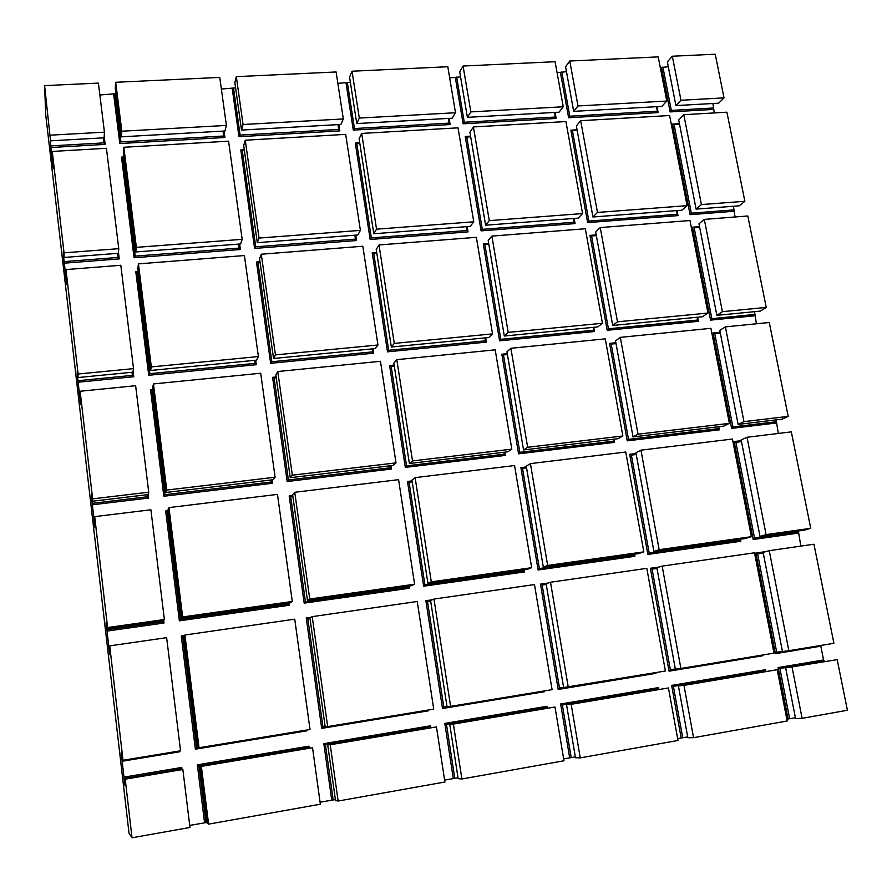 <?xml version="1.0" encoding="UTF-8"?>
<svg xmlns="http://www.w3.org/2000/svg" width="892" height="892" viewBox="0 0 892 892"><rect width="100%" height="100%" fill="white"/><g stroke="black" fill="none" stroke-linecap="round" stroke-linejoin="round"><path stroke-width="1.34" d="M792.085 667.216L802.098 718.328L847.4 710.255L837.198 659.645L785.674 667.896L795.564 718.551L802.098 718.328M667.372 61.894L672.334 56.229L680.964 100.261L675.902 105.591L667.372 61.894M675.902 105.591L718.651 103.182L724.025 97.875L715.239 54.222L672.334 56.229M44.6 85.621L50.543 140.825L104.119 137.803L104.431 132.172L98.399 83.101L44.6 85.621L45.737 114.912L129.017 833.217L132.027 837.778L189.985 827.453L182.849 769.495L125.215 779.173L132.027 837.778M99.859 94.987L115.96 93.705M115.28 88.319L115.692 82.287L121.825 131.213L121.345 136.833L115.28 88.319M121.345 136.833L224.985 130.99L226.401 125.426L219.755 77.414L115.692 82.287M221.361 89.044L235.588 87.873M241.509 130.065L234.852 82.599L236.335 76.645L243.059 124.501L241.509 130.065L340.911 124.467L343.32 118.948L243.059 124.501M343.32 118.948L336.117 71.973L236.335 76.645M337.867 83.346L350.366 82.265M356.755 123.575L349.564 77.113L352.039 71.226L359.309 118.067L356.755 123.575L452.177 118.201L455.511 112.738L359.309 118.067M455.511 112.738L447.806 66.744L352.039 71.226M449.668 77.883L460.573 76.89M467.397 117.343L459.714 71.839L463.082 66.03L470.853 111.89L467.397 117.343L559.061 112.18L563.242 106.772L470.853 111.89M563.242 106.772L555.092 61.715L463.082 66.03M557.065 72.631L566.465 71.717M565.573 66.766L569.776 61.024L577.994 105.958L573.69 111.355L565.573 66.766M573.69 111.355L661.831 106.382L666.792 101.041L658.218 56.887L569.776 61.024M660.292 67.58L668.32 66.744M762.727 655.007L762.872 655.731L669.056 671.174L650.379 568.271L652.097 569.141L670.371 669.758L669.056 671.174M659.299 566.989L650.379 568.271M740.405 539.203L740.795 541.266L647.871 554.434L629.696 454.307L631.38 455.087L649.164 552.984L647.871 554.434M636.052 453.526L629.696 454.307M718.718 426.722L719.309 429.832L627.254 440.838L609.571 343.387L611.21 344.089L628.526 439.366L627.254 440.838M615.87 342.751L609.571 343.387M697.6 317.217L698.391 321.321L607.196 330.274L589.969 235.376L591.574 236.001L608.433 328.78L607.196 330.274M596.213 234.886L589.969 235.376M677.028 210.557L678.009 215.608L587.65 222.61L570.88 130.187L572.452 130.734L588.876 221.105L587.65 222.61M577.057 129.819L570.88 130.187M821.03 645.407L820.83 646.187L775.404 653.669L755.847 553.04L757.598 553.887L776.731 652.275L775.404 653.669M765.938 551.579L755.847 553.04M798.373 531.008L800.838 546.105M798.24 533.126L753.216 539.504L734.183 441.54L735.889 442.298L754.521 538.077L753.216 539.504M741.319 440.67L734.183 441.54M776.152 419.887L778.315 433.456M776.23 423.02L731.618 428.361L713.076 332.961L714.748 333.641L732.901 426.911L731.618 428.361M720.145 332.248L713.076 332.961M754.521 311.676L756.405 323.785M754.799 315.779L710.578 320.117L692.515 227.181L694.166 227.794L711.838 318.656L710.578 320.117M699.529 226.624L692.515 227.181M733.436 206.242L735.053 216.979M733.915 211.281L690.085 214.671L672.49 124.111L674.096 124.635L691.322 213.188L690.085 214.671M679.436 123.687L672.49 124.111M712.898 103.505L714.258 112.927M713.555 109.415L670.115 111.913L661.496 67.524M657.003 106.661L658.14 112.604L568.628 117.744L560.41 72.464M555.092 112.403L556.173 118.458L463.104 123.81L455.333 77.604M449.122 118.368L450.159 124.557L353.299 130.12L346.029 82.945M338.86 124.579L339.83 130.901L238.967 136.699L232.232 88.509M224.037 131.046L224.929 137.502L119.807 143.545L113.663 94.307M104.197 136.454L105.167 144.393L50.855 147.514L53.297 168.22L52.249 151.439L64.034 252.826L64.09 257.454L63.332 250.953L63.399 255.168L65.919 277.267L66.811 284.57L65.986 269.574L78.117 373.993L78.039 377.539L77.258 370.838L77.203 374.071L79.789 396.728L80.715 404.344L80.124 391.253L92.634 498.851L92.411 501.226L91.608 494.324L91.419 496.521L94.073 519.757L95.043 527.707L94.697 516.624L107.586 627.544L107.218 628.682L106.07 622.661L108.791 646.499L109.794 654.795L109.716 645.875L123.018 760.263L121.167 752.681L123.966 777.133L125.014 785.807L124.657 778.816L125.215 779.173M118.424 252.202L119.249 258.903L64.28 263.162M133.075 371.34L133.733 376.747L78.106 382.211M148.161 494.034L148.652 498.059L92.344 504.794M163.704 620.442L164.016 623.006L107.007 631.09M109.504 646.399L108.791 646.499M179.738 750.93L179.838 751.744L122.115 761.255M180.775 769.395L181.778 767.454L123.966 777.133M181.778 767.454L182.001 769.294M189.728 825.412L207.111 822.402M197.344 764.845L198.905 765.96L308.063 747.641L308.944 746.158L197.344 764.845L204.569 822.77M308.944 746.158L309.178 747.853M320.083 802.22L335.403 799.578M323.829 743.66L325.446 744.731L429.844 727.214L430.568 725.787L323.829 743.66L331.724 800.157M430.568 725.787L430.814 727.437M444.606 780.076L458.02 777.768M444.807 723.401L446.479 724.427L546.428 707.668L546.997 706.286L444.807 723.401L453.303 778.526M546.997 706.286L547.264 707.902M563.666 758.891L575.34 756.895M560.633 704L562.35 704.992L658.129 688.925L658.564 687.598L560.633 704L569.687 757.821M658.564 687.598L658.842 689.17M677.641 738.609L687.699 736.904M765.314 671.308L765.559 669.68L671.643 685.402L681.176 737.985M765.559 669.68L765.86 671.219M786.833 719.186L795.408 717.737M820.83 646.187L823.584 659.957L778.103 667.573L788.093 718.963M655.865 672.59L655.999 673.326L558.191 689.438L540.485 584.149L542.169 585.041L559.485 688L558.191 689.438M548.134 583.045L540.485 584.149M634.558 554.166L634.937 556.262L538.11 569.988L520.895 467.598L522.534 468.412L539.381 568.516L538.11 569.988M526.403 466.929L520.895 467.598M613.874 439.187L614.443 442.365L518.575 453.827L501.839 354.236L503.445 354.949L519.835 452.333L518.575 453.827M507.292 353.678L501.839 354.236M593.749 327.319L594.507 331.512L499.587 340.833L483.286 243.906L484.858 244.553L500.813 339.317L499.587 340.833M488.682 243.483L483.286 243.906M574.158 218.429L575.084 223.591L481.1 230.872L465.234 136.509L466.772 137.067L482.304 229.333L481.1 230.872M470.575 136.186L465.234 136.509M544.443 690.921L544.566 691.679L442.51 708.482L425.885 600.695L427.513 601.632L443.792 707.022L442.51 708.482M432.129 599.792L425.885 600.695M524.273 569.743L524.63 571.895L423.644 586.211L407.488 481.457L409.082 482.293L424.904 584.717L423.644 586.211M412.071 480.899L407.488 481.457M504.694 452.177L505.24 455.433L405.314 467.375L389.614 365.53L391.175 366.277L406.551 465.858L405.314 467.375M394.141 365.073L389.614 365.53M485.661 337.845L486.374 342.127L387.496 351.838L372.22 252.782L373.748 253.451L388.7 350.288L387.496 351.838M376.703 252.425L372.22 252.782M467.14 226.624L468.021 231.887L370.169 239.469L355.306 143.088L356.8 143.668L371.351 237.896L370.169 239.469M359.744 142.82L355.306 143.088M428.171 710.054L428.283 710.835L321.689 728.385L306.257 617.978L307.84 618.937L322.949 726.902L321.689 728.385M310.973 617.297L306.257 617.978M409.25 585.999L409.584 588.207L304.183 603.137L289.186 495.919L290.736 496.777L305.41 601.621L304.183 603.137M292.754 495.473L289.186 495.919M390.897 465.713L391.41 469.036L287.168 481.502L272.606 377.316L274.123 378.085L288.384 479.952L287.168 481.502M276.13 376.959L272.606 377.316M373.068 348.805L373.737 353.187L270.644 363.312L256.495 262.036L257.978 262.716L271.837 361.739L270.644 363.312M259.973 261.757L256.495 262.036M355.73 235.142L356.544 240.517L254.588 248.422L240.818 149.945L242.267 150.536L255.748 246.816L254.588 248.422M244.263 149.733L240.818 149.945M306.714 730.035L306.826 730.827L195.381 749.18L181.266 636.029L182.793 637.033L196.619 747.674L195.381 749.18M184.31 635.595L181.266 636.029M289.175 602.97L289.487 605.222L179.37 620.832L165.667 511.005L167.161 511.897L180.574 619.282L179.37 620.832M168.12 510.703L165.667 511.005M272.183 479.84L272.651 483.241L163.827 496.253L150.514 389.614L151.975 390.406L165.009 494.681L163.827 496.253M152.933 389.369L150.514 389.614M255.669 360.234L256.294 364.716L148.73 375.276L135.796 271.681L137.223 272.383L149.878 373.67L148.73 375.276M138.193 271.491L135.796 271.681M239.636 244.029L240.394 249.515L134.056 257.755L121.502 157.081L122.895 157.694L135.194 256.127L134.056 257.755M123.865 156.936L121.502 157.081M693.541 737.684L787.179 720.992L777.222 669.714L683.974 685.368L693.541 737.684L687.855 737.74L678.411 685.892L683.974 685.368M580.246 757.877L677.976 740.46L668.465 687.966L566.532 704.669L575.485 757.743L580.246 757.877L571.17 704.301L668.465 687.966M461.889 778.984L563.989 760.776L554.991 707.022L453.37 724.081L461.889 778.984L458.153 778.638L449.746 724.259L453.37 724.081M338.135 801.038L444.896 782.005L436.456 726.913L330.23 744.753L338.135 801.038L335.526 800.481L327.71 744.742L330.23 744.753M208.605 824.13L320.362 804.205L312.535 747.719L201.369 766.384L208.605 824.13L207.223 823.327L200.076 766.161L201.369 766.384M765.247 670.962L673.393 686.372L682.737 737.784M671.643 685.402L673.393 686.372M180.73 769.004L124.166 778.493M50.543 140.825L50.855 147.514M777.222 669.714L678.411 685.892M182.849 769.495L124.657 778.816M198.905 765.96L205.985 822.602M562.35 704.992L571.203 757.631M554.467 112.437L555.292 117.042L464.275 122.249L463.104 123.81M556.173 118.458L555.292 117.042M655.999 673.326L655.442 672.657M550.498 582.242L646.812 568.338L665.399 671.018L563.633 687.531L546.116 583.714L550.498 582.242L568.237 687.007M561.782 71.951L569.821 116.216L568.628 117.744M573.534 218.484L574.203 222.231L482.304 229.333M575.084 223.591L574.203 222.231M635.918 452.757L653.903 551.423L659.155 549.695L640.947 450.17L635.918 452.757M633.911 554.255L634.067 555.125L539.381 568.516M634.937 556.262L634.067 555.125M769.238 550.665L788.851 650.703L782.474 651.528L763.117 552.36L769.238 550.665L813.95 544.22L833.909 643.288L788.851 650.703M104.431 132.172L50.365 135.171M810.739 528.309L791.316 431.873L747.017 437.27L766.094 534.609L760.006 536.438L804.328 530.171L810.739 528.309L766.094 534.609M785.674 667.896L837.198 659.645M744.865 201.28L726.913 112.191L683.796 114.7L701.413 204.569L696.106 209.107L739.245 205.807L744.865 201.28L701.413 204.569M766.239 307.417L747.819 215.975L704.312 219.399L722.397 311.665L716.845 315.344L760.363 311.107L766.239 307.417L722.397 311.665M788.193 416.386L769.283 322.503L725.386 326.885L743.95 421.637L738.141 424.414L782.05 419.184L788.193 416.386L743.95 421.637M823.584 659.957L824.431 661.385M52.249 151.439L106.416 148.284L118.77 248.678L64.034 252.826M713.79 107.977L671.33 110.407L670.115 111.913M65.986 269.574L120.81 265.27L133.532 368.641L78.117 373.993M80.124 391.253L135.629 385.712L148.73 492.194L92.634 498.851M312.535 747.719L200.076 766.161M824.364 661.05L779.898 668.509L789.665 718.762M778.103 667.573L779.898 668.509M782.44 651.327L776.731 652.275M662.89 67.011L671.33 110.407M763.251 553.062L757.598 553.887M798.541 531.855L754.521 538.077M741.497 441.618L735.889 442.298M776.519 421.715L732.901 426.911M720.312 333.084L714.748 333.641M725.386 326.885L719.799 330.441L738.141 424.414M724.025 97.875L680.964 100.261M696.106 209.107L678.701 119.929L683.796 114.7M680.886 668.465L774 653.145L754.521 552.795L662.165 566.13L680.886 668.465L675.356 669.145L656.869 567.713L662.165 566.13M123.018 760.263L180.552 750.796L166.637 637.657L109.716 645.875M747.017 437.27L741.163 439.912L760.006 536.438M640.947 450.17L732.432 439.042L751.387 536.683L745.411 538.5L653.903 551.423M751.387 536.683L659.155 549.695M94.697 516.624L150.893 509.789L164.396 619.516L163.481 620.732L107.218 628.682M164.396 619.516L107.586 627.544M199.039 747.752L310.015 729.489L294.739 619.159L184.923 635.015L199.039 747.752L197.768 747.708L183.797 636.074L184.923 635.015M290.179 602.825L181.555 618.178L182.659 616.941L292.297 601.476L290.179 602.825M327.676 726.59L433.735 709.129L417.244 601.487L312.222 616.64L327.676 726.59L325.19 726.746L309.914 617.855L312.222 616.64M292.297 601.476L277.468 494.391L168.956 507.593L168.008 509.856L181.555 618.178M411.379 585.698L307.461 600.383L309.747 599.011L414.602 584.215L411.379 585.698M450.616 706.352L552.081 689.661L534.486 584.561L433.969 599.067L450.616 706.352L447.026 706.709L430.568 600.416L433.969 599.067M414.602 584.215L398.579 479.662L294.75 492.295L292.632 494.647L307.461 600.383M527.451 569.297L427.926 583.357L431.293 581.852L531.665 567.691L527.451 569.297M276.264 377.873L274.123 378.085M390.005 465.825L390.306 467.798L288.384 479.952M531.665 567.691L514.561 465.546L415.115 477.644L411.948 480.086L427.926 583.357M638.694 553.575L543.306 567.056L547.655 565.439L643.823 551.858L638.694 553.575M394.275 365.965L391.175 366.277M503.935 452.266L504.259 454.195L406.551 465.858M643.823 551.858L625.749 452.021L530.417 463.617L526.269 466.137L543.306 567.056M507.437 354.548L503.445 354.949M613.228 439.265L613.573 441.15L519.835 452.333M666.792 101.041L577.994 105.958M456.671 77.08L464.275 122.249M546.238 584.461L542.169 585.041M563.599 687.319L559.485 688M179.838 751.744L178.969 751.053M657.003 568.438L652.097 569.141M675.322 668.944L670.371 669.758M183.897 636.866L182.793 637.033M197.734 747.485L196.619 747.674M103.216 137.859L103.829 142.876L50.71 145.909M226.401 125.426L121.825 131.213M114.912 93.76L120.922 141.895L119.807 143.545M223.045 131.102L223.714 136.019L120.922 141.895M119.249 258.903L117.9 257.465L64.146 261.612M233.514 87.974L240.104 135.082L238.967 136.699M338.001 124.624L338.737 129.44L240.104 135.082M347.345 82.41L354.458 128.537L353.299 130.12M448.386 118.413L449.167 123.118L354.458 128.537M656.479 106.683L657.348 111.21L569.821 116.216M658.14 112.604L657.348 111.21M762.872 655.731L762.381 655.062M306.826 730.827L306.045 730.147M428.283 710.835L427.591 710.144M325.156 726.534L322.949 726.902M289.487 605.222L288.261 604.051L180.574 619.282M310.026 618.624L307.84 618.937M168.254 511.763L167.161 511.897M288.138 603.115L288.261 604.051M544.566 691.679L543.942 690.999M446.992 706.497L443.792 707.022M409.584 588.207L408.48 587.036L305.41 601.621M430.691 601.175L427.513 601.632M524.63 571.895L523.649 570.746L424.904 584.717M740.795 541.266L740.026 540.128L649.164 552.984M292.899 496.51L290.736 496.777M408.346 586.133L408.48 587.036M325.446 744.731L333.173 799.979M412.227 481.914L409.082 482.293M523.492 569.854L523.649 570.746M446.479 724.427L454.797 778.337M526.57 467.921L522.534 468.412M636.23 454.496L631.38 455.087M739.869 539.281L740.026 540.128M162.534 620.865L162.645 621.824L106.884 629.707M164.016 623.006L162.645 621.824M679.559 124.311L674.096 124.635M117.398 253.373L117.9 257.465M577.18 130.455L572.452 130.734M105.167 144.393L103.829 142.876M118.77 248.678L118.313 253.306L64.09 257.454M135.751 251.968L123.341 152.755L123.832 147.269L228.575 141.181L242.167 239.346L136.364 247.352L135.751 251.968L240.595 243.951L242.167 239.346M734.172 209.876L691.322 213.188M699.674 227.349L694.166 227.794M678.009 215.608L677.218 214.281L588.876 221.105M132.005 372.276L132.384 375.387L77.972 380.717M596.347 235.622L591.574 236.001M133.532 368.641L132.93 372.187L78.039 377.539M716.845 315.344L698.982 223.814L704.312 219.399M258.39 356.555L244.408 255.547L138.438 263.876L151.339 366.913L150.57 370.47L256.651 360.145L258.39 356.555L151.339 366.913M150.57 370.47L137.803 268.358L138.438 263.876M755.067 314.419L711.838 318.656M698.391 321.321L697.611 320.05L608.433 328.78M133.733 376.747L132.384 375.387M147.046 494.726L147.291 496.788L92.21 503.356M616.026 343.598L611.21 344.089M148.73 492.194L147.972 494.614L92.411 501.226M275.093 477.22L260.698 373.235L153.48 383.939L166.771 490.054L165.834 492.484L273.164 479.718L275.093 477.22L166.771 490.054M165.834 492.484L152.688 387.34L153.48 383.939M719.309 429.832L718.539 428.628L628.526 439.366M148.652 498.059L147.291 496.788M168.956 507.593L182.659 616.941M123.832 147.269L136.364 247.352M224.929 137.502L223.714 136.019M294.75 492.295L309.747 599.011M275.851 374.986L290.257 477.688L292.342 475.168L277.78 371.529L275.851 374.986M271.146 479.963L271.424 481.981L165.009 494.681M272.651 483.241L271.424 481.981M259.55 258.691L273.543 358.495L275.438 354.904L261.289 254.22L259.55 258.691M254.655 360.335L255.079 363.378L149.878 373.67M256.294 364.716L255.079 363.378M245.267 140.211L243.694 145.641L257.297 242.669L259.026 238.064L245.267 140.211L345.683 134.369L360.39 230.392L259.026 238.064M238.621 244.096L239.179 248.099L135.194 256.127M240.394 249.515L239.179 248.099M436.456 726.913L327.71 744.742M339.83 130.901L338.737 129.44M415.115 477.644L431.293 581.852M393.84 363.144L409.383 463.517L412.528 460.919L396.806 359.666L393.84 363.144M277.78 371.529L380.449 361.293L396.015 462.881L292.342 475.168M290.257 477.688L393.004 465.468L396.015 462.881M391.41 469.036L390.306 467.798M376.234 249.425L391.343 347.033L394.286 343.409L379 244.965L376.234 249.425M261.289 254.22L362.821 246.237L377.952 344.992L275.438 354.904M273.543 358.495L375.153 348.605L377.952 344.992M372.187 348.895L372.633 351.861L271.837 361.739M373.737 353.187L372.633 351.861M361.695 133.432L359.119 138.817L373.815 233.76L376.547 229.166L361.695 133.432L458.031 127.835L473.763 221.807L376.547 229.166M257.297 242.669L357.792 234.986L360.39 230.392M354.86 235.209L355.451 239.123L255.748 246.816M356.544 240.517L355.451 239.123M566.532 704.669L571.17 704.301M554.991 707.022L449.746 724.259M450.159 124.557L449.167 123.118M530.417 463.617L547.655 565.439M506.968 351.794L523.537 449.936L527.651 447.271L510.882 348.281L506.968 351.794M396.806 359.666L495.194 349.842L511.818 449.155L412.528 460.919M409.383 463.517L507.838 451.809L511.818 449.155M505.24 455.433L504.259 454.195M488.192 240.539L504.303 336.028L508.195 332.393L491.882 236.101L488.192 240.539M379 244.965L476.361 237.317L492.529 333.898L394.286 343.409M391.343 347.033L488.771 337.544L492.529 333.898M484.902 337.923L485.393 340.822L388.7 350.288M486.374 342.127L485.393 340.822M473.407 126.943L469.917 132.272L485.605 225.208L489.273 220.636L473.407 126.943L565.918 121.557L582.576 213.567L489.273 220.636M373.815 233.76L470.229 226.378L473.763 221.807M466.393 226.68L467.04 230.504L371.351 237.896M468.021 231.887L467.04 230.504M615.525 340.9L633.03 436.913L638.025 434.192L620.319 337.366L615.525 340.9M510.882 348.281L605.267 338.86L622.85 435.987L527.651 447.271M523.537 449.936L617.966 438.708L622.85 435.987M614.443 442.365L613.573 441.15M595.689 232.009L612.715 325.48L617.476 321.811L600.238 227.583L595.689 232.009M491.882 236.101L585.33 228.753L602.446 323.272L508.195 332.393M504.303 336.028L597.807 326.929L602.446 323.272M593.113 327.386L593.626 330.23L500.813 339.317M594.507 331.512L593.626 330.23M580.681 120.699L576.355 125.973L592.946 216.99L597.462 212.441L580.681 120.699L669.602 115.525L687.108 205.662L597.462 212.441M485.605 225.208L578.172 218.127L582.576 213.567M620.319 337.366L710.924 328.323L729.377 423.365L638.025 434.192M633.03 436.913L723.68 426.131L729.377 423.365M718.183 426.789L718.539 428.628M600.238 227.583L689.995 220.525L707.958 313.059L617.476 321.811M612.715 325.48L702.517 316.738L707.958 313.059M697.065 317.262L697.611 320.05M592.946 216.99L681.912 210.189L687.108 205.662M676.515 210.601L677.218 214.281M123.955 157.628L122.895 157.694M470.686 136.833L466.772 137.067M138.293 272.294L137.223 272.383M488.816 244.23L484.858 244.553M153.056 390.295L151.975 390.406M244.363 150.413L242.267 150.536M260.085 262.549L257.978 262.716M359.844 143.489L356.8 143.668M376.825 253.194L373.748 253.451"/></g></svg>
